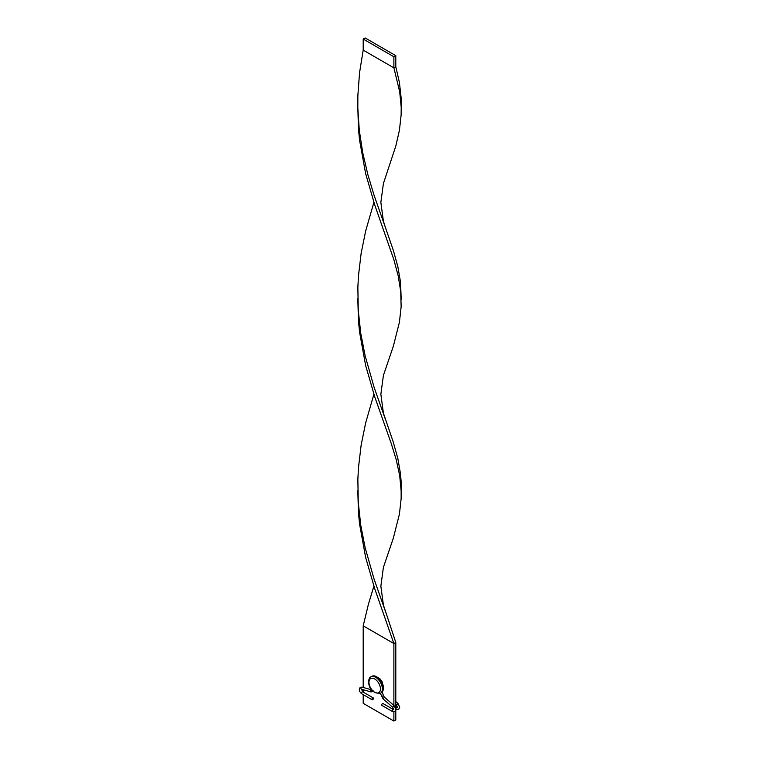 <?xml version="1.0" encoding="UTF-8"?>
<svg xmlns="http://www.w3.org/2000/svg" width="759" height="759" viewBox="0 0 759 759"><rect width="100%" height="100%" fill="white"/><g stroke="black" fill="none" stroke-linecap="round" stroke-linejoin="round"><path stroke-width="1.14" d="M393.466 709.589A1.082 0.626 -60 0 0 392.384 711.468L381.929 705.434A1.082 0.626 -60 0 1 383.01 703.555L393.788 709.712M383.238 686.345L383.238 687.341M371.929 699.295A1.082 0.626 -60 0 1 373.456 698.413A1.082 0.626 -60 0 1 371.929 699.295M383.333 688.394A9.488 5.484 -120 0 0 379.187 678.84A9.488 5.484 -120 0 0 371.872 676.297L370.914 676.848A9.488 5.484 60 0 1 378.229 679.39A9.488 5.484 60 0 1 382.375 688.944A9.488 5.484 60 0 1 380.411 693.29L381.369 692.739A9.488 5.484 -120 0 0 383.333 688.394M395.8 708.422L395.8 642.446L393.883 643.547L363.2 625.833L363.2 687.464M363.2 689.713L363.2 692.123M363.2 694.627L363.2 703.337L393.883 721.05L393.883 711.876M357.793 490.21L358.447 512.534L359.557 523.985L365.648 557.457L374.766 588.823L393.883 643.547L393.883 705.434M395.8 710.32L395.8 719.94L393.883 721.05M395.8 642.446L383.409 605.027L380.857 586.166L383.409 567.305L393.352 538.112L399.443 514.014L401.141 498.625L401.141 481.804L400.553 474.147L397.849 458.559L393.352 442.317L383.409 413.124L380.857 394.263L383.409 375.401L393.352 346.208L399.443 322.11L401.141 306.721L400.714 291.447L398.209 275.906L393.883 259.749L374.766 205.015L365.648 173.65L359.557 140.178L358.447 128.726L357.793 106.412M363.2 625.833L368.438 604.145L373.893 586.166M385.268 418.968L374.083 387.223L365.117 355.696L360.781 333.476L358.286 310.64L357.859 287.528L358.447 275.991L361.151 253.202L365.648 231.068L373.893 202.359M401.207 107.816L401.141 97.996L399.443 82.608L395.8 66.735L393.883 67.845L399.708 91.83L401.198 107.19L401.141 114.818L399.443 130.206L395.8 146.079L383.409 183.498L380.857 202.359L383.409 221.22L385.268 227.064L374.083 195.319L367.84 174.57L362.745 152.787L359.282 130.216L357.821 108.129L357.859 95.625L359.557 72.636L363.2 50.132L393.883 67.845L393.883 56.773L395.8 55.663L395.8 66.735M401.207 491.614L399.708 475.637L396.255 459.831L391.151 443.237L374.766 396.919L365.648 365.553L359.557 332.081L358.447 320.63L357.793 298.306M385.268 610.872L374.083 579.126L365.117 547.6L360.781 525.38L358.286 502.543L357.859 479.432L358.447 467.895L361.151 445.106L365.648 422.972L373.893 394.263M401.207 299.72L400.553 282.244L397.849 266.656L393.352 250.413L385.268 227.064M395.8 55.663L365.117 37.95L363.2 39.06L363.2 50.132M363.2 39.06L393.883 56.773M392.384 711.468L394.822 711.61L395.923 709.428L394.111 705.633L384.433 697.198L383.01 698.83L380.382 693.309C373.02 693.252 369.073 689.4 368.551 681.743C368.874 678.888 369.661 677.256 370.914 676.848M384.433 697.198L383.494 695.766L381.445 696.458M394.111 705.633L392.688 707.265L383.01 698.83M361.464 689.163L362.783 691.876A1.082 0.626 -60 0 0 361.701 693.754C359.045 691.458 358.599 689.314 360.345 687.312L362.062 687.142A1.082 0.759 105.8 0 0 361.474 689.229L361.426 689.191M371.606 689.855A1.082 0.759 105.8 0 0 371.142 691.961L361.474 689.229M371.72 689.988A1.082 0.835 29 0 0 372.973 691.364M395.8 706.515L397.299 707.379A1.082 0.626 120 0 0 396.217 709.257L395.904 709.077M395.8 704.418L396.521 705.054L397.944 703.413L399.756 707.208L398.655 709.39L396.217 709.257M380.458 688.944A8.14 4.696 -120 0 0 374.709 678.982A8.14 4.696 -120 0 0 368.95 682.303A8.14 4.696 -120 0 0 374.709 692.265A8.14 4.696 -120 0 0 380.458 688.944M393.731 709.731L392.688 707.265M373.637 690.984L371.142 691.961M376.54 676.724L379.775 678.622L381.891 681.269L383.551 686.867M362.783 691.876L373.238 697.91M383.494 695.766L382.232 692.009M383.314 687.825L383.542 686.99M361.701 693.754L372.147 699.789M371.597 689.836L362.062 687.142M396.521 705.054L397.574 707.511M363.2 686.383L363.077 687.426M397.944 703.413L395.8 701.544M357.821 108.129L357.821 104.685"/></g></svg>

